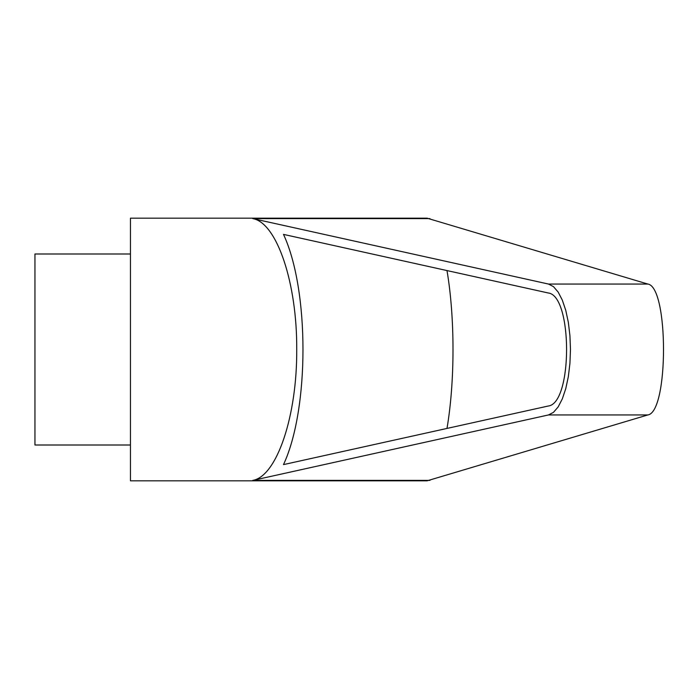 <?xml version="1.0" encoding="UTF-8"?>
<svg xmlns="http://www.w3.org/2000/svg" width="699" height="699" viewBox="0 0 699 699"><rect width="100%" height="100%" fill="white"/><g stroke="black" fill="none" stroke-linecap="round" stroke-linejoin="round"><path stroke-width="1.05" d="M130.451 349.5L130.451 480.816L427.115 480.816L647.851 414.944C668.733 412.104 668.733 286.896 647.851 284.056L427.115 218.184L130.451 218.184L130.451 349.5M252.767 218.604L548.488 284.056L553.477 286.642L558.16 292.077L562.311 300.098L565.762 310.356L568.339 322.379L569.93 335.625L570.471 349.5L569.93 363.375L568.339 376.621L565.762 388.644L562.311 398.902L558.16 406.923L553.477 412.358L548.488 414.944L252.767 480.396C276.883 476.272 297.171 415.861 296.726 349.5C297.171 283.139 276.883 222.728 252.767 218.604L429.946 218.604M130.451 253.999L34.95 253.999L34.95 445.001L130.451 445.001M548.226 406.023L283.497 464.608C309.465 408.994 309.465 290.006 283.497 234.392L548.226 292.977C572.699 295.432 572.699 403.568 548.226 406.023M446.993 270.574C455.005 317.678 455.005 381.322 446.993 428.426M252.767 480.396L429.946 480.396M548.488 284.056L647.851 284.056M548.488 414.944L647.851 414.944"/></g></svg>
